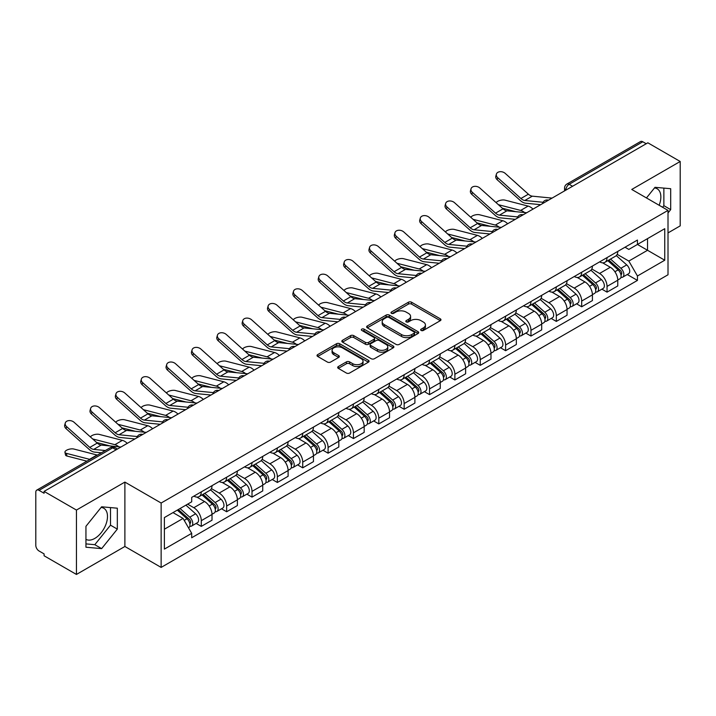 <?xml version="1.0" encoding="UTF-8"?>
<svg xmlns="http://www.w3.org/2000/svg" width="716" height="716" viewBox="0 0 716 716"><rect width="100%" height="100%" fill="white"/><g stroke="black" fill="none" stroke-linecap="round" stroke-linejoin="round"><path stroke-width="1.07" d="M421.124 330.452A1.575 0.913 0 0 0 423.353 330.452L440.304 320.67A2.255 1.307 0 0 0 440.966 319.748A2.255 1.307 0 0 0 440.304 318.826L411.584 302.241A2.255 1.307 0 0 0 408.397 302.241L391.437 312.033A1.575 0.913 0 0 0 390.981 312.677A1.575 0.913 0 0 0 391.437 313.322A1.575 0.913 0 0 0 393.675 313.322L395.867 312.051A7.223 4.171 0 0 1 406.079 312.051L408.478 313.429A7.223 4.171 0 0 1 410.59 316.382A7.223 4.171 0 0 1 408.478 319.327L406.276 320.598A1.575 0.913 0 0 0 405.82 321.242A1.575 0.913 0 0 0 406.276 321.887A1.575 0.913 0 0 0 408.514 321.887L410.707 320.616A7.223 4.171 0 0 1 420.918 320.616L423.317 322.003A7.223 4.171 0 0 1 425.429 324.948A7.223 4.171 0 0 1 423.317 327.901L421.124 329.163A1.575 0.913 0 0 0 420.659 329.808A1.575 0.913 0 0 0 421.124 330.452L421.124 329.163M654.496 187.941A17.936 10.355 -60 0 1 657.145 188.756A17.936 10.355 -60 0 1 659.15 205.277M101.126 507.429A17.936 10.355 -60 0 1 103.775 508.235A17.936 10.355 -60 0 1 106.523 522.608A17.936 10.355 -60 0 1 94.807 538.405A17.936 10.355 -60 0 1 85.947 539.354M338.346 366.547A2.255 1.307 0 0 0 337.684 367.46A2.255 1.307 0 0 0 338.346 368.382L346.401 373.036A2.255 1.307 0 0 0 349.596 373.036L368.427 362.171A2.255 1.307 0 0 0 369.08 361.249A2.255 1.307 0 0 0 368.427 360.327L339.697 343.743A2.255 1.307 0 0 0 336.511 343.743L317.68 354.617A2.255 1.307 0 0 0 317.018 355.539A2.255 1.307 0 0 0 317.68 356.452L327.418 362.072A2.255 1.307 0 0 0 330.604 362.072L338.668 357.427A2.255 1.307 0 0 0 339.321 356.505A2.255 1.307 0 0 0 338.668 355.584L333.835 352.791A6.032 3.482 0 0 1 332.072 350.33A6.032 3.482 0 0 1 335.795 347.108A6.032 3.482 0 0 1 342.373 347.869L361.285 358.779A6.032 3.482 0 0 1 363.048 361.249A6.032 3.482 0 0 1 359.325 364.462A6.032 3.482 0 0 1 352.746 363.71L349.596 361.893A2.255 1.307 0 0 0 346.401 361.893L338.346 366.547L338.346 368.382L346.401 363.764L346.401 361.893M161.136 503.026L124.888 482.092L76.442 510.06L44.088 491.391L647.846 142.806L680.2 161.485L631.754 189.454L668.01 210.388L161.136 503.026L161.136 567.412L668.01 274.774L668.01 210.388M396.029 344.387A2.255 1.307 0 0 0 399.224 344.387L418.046 333.513A2.255 1.307 0 0 0 418.708 332.591A2.255 1.307 0 0 0 418.046 331.678L389.325 315.094A2.255 1.307 0 0 0 386.139 315.094L367.308 325.959A2.255 1.307 0 0 0 366.646 326.881A2.255 1.307 0 0 0 367.308 327.803L396.029 344.387M362.43 330.792A1.575 0.913 0 0 1 364.032 331.016L393.209 347.86L374.405 358.716A2.255 1.307 0 0 1 371.219 358.716L342.49 342.132L342.49 340.288A2.255 1.307 0 0 0 341.836 341.21A2.255 1.307 0 0 0 342.49 342.132M342.49 340.288L350.554 335.634A2.255 1.307 0 0 1 353.74 335.634L365.393 342.364A2.255 1.307 0 0 0 368.579 342.364L373.931 339.277A2.255 1.307 0 0 0 374.593 338.355A2.255 1.307 0 0 0 373.931 337.433L361.804 330.434A1.575 0.913 0 0 1 361.338 329.79A1.575 0.913 0 0 1 362.314 328.939A1.575 0.913 0 0 1 364.032 329.136L393.236 345.998A2.255 1.307 0 0 1 393.898 346.92A2.255 1.307 0 0 1 393.236 347.842L393.236 345.998M76.442 510.06L76.442 574.447L44.088 555.777L44.088 553.898L39.049 550.989A4.6 2.658 -120 0 1 35.8 545.35L35.8 492.232A4.6 2.658 -120 0 1 36.749 490.129L110.389 447.607A4.6 2.658 60 0 1 112.689 447.84L39.049 490.353A4.6 2.658 -120 0 0 36.749 490.129M668.01 232.915L680.2 225.871L680.2 161.485M76.442 574.447L124.888 546.478L161.136 567.412M44.088 491.391L44.088 493.261L39.049 490.353M572.585 186.267L569.166 184.298A4.6 2.658 60 0 0 566.866 184.066L640.516 141.553A4.6 2.658 60 0 1 642.807 141.777L569.166 184.298A4.6 2.658 120 0 0 565.917 189.928L565.917 190.116M646.226 143.746L642.807 141.777M607.043 257.599A10.579 6.104 60 0 1 604.859 262.342L615.59 256.149A10.579 6.104 -120 0 0 617.774 251.397M591.819 268.983L599.569 273.458A10.579 6.104 60 0 1 607.043 286.409L617.774 280.216A10.579 6.104 -120 0 0 610.3 267.265L602.621 262.826M617.774 280.216L617.774 285.944L607.043 292.137L601.905 289.166M604.859 262.342A10.579 6.104 60 0 1 599.65 261.868M607.043 286.409L607.043 292.137M581.687 272.232A10.579 6.104 60 0 1 579.495 276.985L590.226 270.791A10.579 6.104 -120 0 0 592.418 266.039M576.541 303.808L581.687 306.779L592.418 300.577L592.418 294.858A10.579 6.104 -120 0 0 584.936 281.907L577.257 277.468M579.495 276.985A10.579 6.104 60 0 1 574.295 276.51M566.463 283.625L574.205 288.101A10.579 6.104 60 0 1 581.687 301.051L581.687 306.779M556.323 286.874A10.579 6.104 60 0 1 554.139 291.627L564.87 285.433A10.579 6.104 -120 0 0 567.054 280.681M551.186 318.45L556.323 321.412L567.054 315.219L567.054 309.5A10.579 6.104 -120 0 0 559.581 296.549L551.902 292.11M554.139 291.627A10.579 6.104 60 0 1 548.93 291.144M541.099 298.268L548.85 302.743A10.579 6.104 60 0 1 556.323 315.693L556.323 321.412M530.968 301.517A10.579 6.104 60 0 1 528.775 306.269L539.506 300.076A10.579 6.104 -120 0 0 541.699 295.323M525.821 333.092L530.968 336.055L541.699 329.861L541.699 324.142A10.579 6.104 -120 0 0 534.217 311.183L526.537 306.752M528.775 306.269A10.579 6.104 60 0 1 523.575 305.786M515.744 312.91L523.486 317.385A10.579 6.104 60 0 1 530.968 330.336L530.968 336.055M505.603 316.159A10.579 6.104 60 0 1 503.42 320.911L514.142 314.718A10.579 6.104 -120 0 0 516.334 309.965M500.466 347.725L505.603 350.697L516.334 344.503L516.334 338.784A10.579 6.104 -120 0 0 508.861 325.825L501.182 321.395M503.42 320.911A10.579 6.104 60 0 1 498.211 320.428M490.379 327.552L498.13 332.018A10.579 6.104 60 0 1 505.603 344.978L505.603 350.697M480.248 330.801A10.579 6.104 60 0 1 478.055 335.553L488.786 329.351A10.579 6.104 -120 0 0 490.979 324.608M475.102 362.368L480.248 365.339L490.979 359.146L490.979 353.418A10.579 6.104 -120 0 0 483.497 340.467L475.818 336.037M478.055 335.553A10.579 6.104 60 0 1 472.855 335.07M465.024 342.185L472.766 346.66A10.579 6.104 60 0 1 480.248 359.62L480.248 365.339M454.884 345.443A10.579 6.104 60 0 1 452.7 350.187L463.422 343.993A10.579 6.104 -120 0 0 465.615 339.25M449.746 377.01L454.884 379.981L465.615 373.788L465.615 368.06A10.579 6.104 -120 0 0 458.142 355.109L450.462 350.679M452.7 350.187A10.579 6.104 60 0 1 447.491 349.712M439.66 356.828L447.411 361.303A10.579 6.104 60 0 1 454.884 374.253L454.884 379.981M429.528 360.085A10.579 6.104 60 0 1 427.336 364.829L438.067 358.635A10.579 6.104 -120 0 0 440.259 353.892M424.382 391.652L429.528 394.623L440.259 388.43L440.259 382.702A10.579 6.104 -120 0 0 432.777 369.751L425.098 365.321M427.336 364.829A10.579 6.104 60 0 1 422.136 364.355M414.304 371.47L422.046 375.945A10.579 6.104 60 0 1 429.528 388.895L429.528 394.623M404.164 374.728A10.579 6.104 60 0 1 401.98 379.471L412.702 373.278A10.579 6.104 -120 0 0 414.895 368.534M399.027 406.294L404.164 409.266L414.895 403.072L414.895 397.344A10.579 6.104 -120 0 0 407.422 384.394L399.743 379.963M401.98 379.471A10.579 6.104 60 0 1 396.771 378.997M388.94 386.112L396.691 390.587A10.579 6.104 60 0 1 404.164 403.538L404.164 409.266M378.809 389.37A10.579 6.104 60 0 1 376.616 394.113L387.347 387.92A10.579 6.104 -120 0 0 389.54 383.176M373.663 420.936L378.809 423.908L389.54 417.714L389.54 411.986A10.579 6.104 -120 0 0 382.058 399.036L374.379 394.597M376.616 394.113A10.579 6.104 60 0 1 371.416 393.639M363.585 400.754L371.327 405.229A10.579 6.104 60 0 1 378.809 418.18L378.809 423.908M353.444 404.012A10.579 6.104 60 0 1 351.261 408.755L361.983 402.562A10.579 6.104 -120 0 0 364.175 397.819M348.307 435.579L353.444 438.55L364.175 432.357L364.175 426.629A10.579 6.104 -120 0 0 356.702 413.678L349.023 409.239M351.261 408.755A10.579 6.104 60 0 1 346.052 408.281M338.22 415.396L345.971 419.871A10.579 6.104 60 0 1 353.444 432.822L353.444 438.55M328.089 418.654A10.579 6.104 60 0 1 325.896 423.398L336.627 417.204A10.579 6.104 -120 0 0 338.82 412.452M322.943 450.221L328.089 453.192L338.82 446.999L338.82 441.271A10.579 6.104 -120 0 0 331.338 428.32L323.659 423.881M325.896 423.398A10.579 6.104 60 0 1 320.696 422.923M312.865 430.039L320.607 434.514A10.579 6.104 60 0 1 328.089 447.464L328.089 453.192M302.725 433.287A10.579 6.104 60 0 1 300.541 438.04L311.263 431.846A10.579 6.104 -120 0 0 313.456 427.094M297.588 464.863L302.725 467.834L313.456 461.632L313.456 455.913A10.579 6.104 -120 0 0 305.983 442.962L298.304 438.523M300.541 438.04A10.579 6.104 60 0 1 295.332 437.565M287.501 444.681L295.252 449.156A10.579 6.104 60 0 1 302.725 462.106L302.725 467.834M277.369 447.93A10.579 6.104 60 0 1 275.177 452.682L285.908 446.489A10.579 6.104 -120 0 0 288.101 441.736M272.223 479.505L277.369 482.468L288.101 476.274L288.101 470.555A10.579 6.104 -120 0 0 280.618 457.605L272.939 453.165M275.177 452.682A10.579 6.104 60 0 1 269.977 452.199M262.145 459.323L269.887 463.798A10.579 6.104 60 0 1 277.369 476.749L277.369 482.468M252.005 462.572A10.579 6.104 60 0 1 249.821 467.324L260.543 461.131A10.579 6.104 -120 0 0 262.736 456.378M246.868 494.147L252.005 497.11L262.736 490.916L262.736 485.197A10.579 6.104 -120 0 0 255.263 472.238L247.584 467.808M249.821 467.324A10.579 6.104 60 0 1 244.612 466.841M236.781 473.965L244.532 478.44A10.579 6.104 60 0 1 252.005 491.391L252.005 497.11M226.65 477.214A10.579 6.104 60 0 1 224.457 481.966L235.188 475.764A10.579 6.104 -120 0 0 237.381 471.021M221.504 508.781L226.65 511.752L237.381 505.559L237.381 499.831A10.579 6.104 -120 0 0 229.899 486.88L222.22 482.45M224.457 481.966A10.579 6.104 60 0 1 219.257 481.483M211.426 488.607L219.168 493.073A10.579 6.104 60 0 1 226.65 506.033L226.65 511.752M201.286 491.856A10.579 6.104 60 0 1 199.102 496.609L209.824 490.406A10.579 6.104 -120 0 0 212.017 485.663M196.148 523.423L201.286 526.394L212.017 520.201L212.017 514.473A10.579 6.104 -120 0 0 204.543 501.522L196.864 497.092M199.102 496.609A10.579 6.104 60 0 1 193.893 496.125M187.637 504.153L193.812 507.716A10.579 6.104 60 0 1 201.286 520.675L201.286 526.394M625.005 247.226L628.827 249.428L664.752 228.69L647.524 238.634L647.524 250.278L628.827 261.072L617.183 254.341M164.385 529.213L183.081 518.42L191.7 533.339L164.385 549.109L164.385 517.57L191.7 501.809L191.7 497.396L637.446 240.048L637.446 244.451L664.752 260.221L637.446 275.991L628.827 261.072M664.752 228.69L664.752 260.221M191.7 533.339L191.7 537.752L637.446 280.404L637.446 275.991M668.01 212.965L670.686 209.627L670.686 188.711L655.006 187.315L646.458 197.947M124.888 482.092L124.888 546.478M85.947 547.221L101.636 548.626L117.326 529.115L117.326 508.199L101.636 506.794L85.947 526.305L85.947 547.221M183.081 518.42L173.004 512.602M627.261 274.523L637.446 280.404M662.595 207.264L663.866 205.689L663.866 188.102M663.866 205.689L670.686 209.627M85.947 543.892L94.807 544.688L110.497 525.168L110.497 507.581M94.807 544.688L101.636 548.626M110.497 525.168L117.326 529.115M421.751 330.676L423.317 329.772A7.223 4.171 0 0 0 425.429 326.827L425.429 324.948M410.59 316.382L410.59 318.262A7.223 4.171 0 0 1 408.478 321.207L406.912 322.111M440.304 318.826L440.304 320.67L411.584 304.121A2.255 1.307 0 0 0 408.397 304.121L392.073 313.545M418.019 333.531L389.325 316.973A2.255 1.307 0 0 0 386.139 316.973L367.335 327.821M414.063 333.244A1.575 0.913 0 0 0 414.519 332.591A1.575 0.913 0 0 0 414.063 331.947L388.851 317.394A1.575 0.913 0 0 0 386.613 317.394L384.304 318.727A7.223 4.171 0 0 0 382.183 321.681A7.223 4.171 0 0 0 384.304 324.625L401.533 334.578A7.223 4.171 0 0 0 411.745 334.578L414.063 333.244L414.063 335.115A1.575 0.913 0 0 0 414.519 334.47L414.519 332.591M382.183 321.681L382.183 323.551A7.223 4.171 0 0 0 384.304 326.505L384.304 324.625M414.063 335.115L411.745 336.457A7.223 4.171 0 0 1 401.533 336.457L384.304 326.505M342.525 342.15L350.554 337.513L350.554 335.634M374.593 338.355L374.593 340.234A2.255 1.307 0 0 1 373.931 341.147L368.579 344.235A2.255 1.307 0 0 1 365.393 344.235L353.74 337.513A2.255 1.307 0 0 0 350.554 337.513M377.475 349.336A6.032 3.482 0 0 0 384.053 350.097A6.032 3.482 0 0 0 387.786 346.875A6.032 3.482 0 0 0 386.014 344.414L379.355 340.565A2.255 1.307 0 0 0 376.16 340.565L370.816 343.653A2.255 1.307 0 0 0 370.154 344.575A2.255 1.307 0 0 0 370.816 345.497L377.475 349.336L377.475 351.216A6.032 3.482 0 0 0 384.053 351.968A6.032 3.482 0 0 0 387.786 348.755L387.786 346.875M370.154 344.575L370.154 346.446A2.255 1.307 0 0 0 370.816 347.367L370.816 345.497M377.475 351.216L370.816 347.367M363.048 361.249L363.048 363.119A6.032 3.482 0 0 1 359.325 366.341A6.032 3.482 0 0 1 352.746 365.59L349.596 363.764A2.255 1.307 0 0 0 346.401 363.764M332.072 350.33L332.072 352.209A6.032 3.482 0 0 0 333.835 354.671L333.835 352.791M338.632 357.436L333.835 354.671M368.391 362.189L339.697 345.622A2.255 1.307 0 0 0 336.511 345.622L317.707 356.47M533.026 209.108A11.492 6.641 -120 0 0 528.148 206.092L504.986 200.14A5.289 2.13 -11.9 0 0 499.866 200.453A5.289 2.13 -11.9 0 0 496.188 202.691M607.777 260.651L618.114 269.878A5.746 3.32 60 0 1 619.922 278.766L617.774 280.001M608.054 260.901L612.914 263.703M608.824 260.051L620.325 270.317A2.757 1.593 60 0 1 621.184 274.577A2.757 1.593 60 0 1 620.933 274.675M610.542 259.058L620.879 268.276A5.746 3.32 60 0 1 622.678 277.164A5.746 3.32 60 0 1 620.942 277.352M616.306 255.603L626.733 264.902A5.746 3.32 60 0 1 628.532 273.789L622.678 277.164M515.726 211.676L502.363 208.24M524.577 212.545A11.492 6.641 -120 0 0 520.666 210.415L498.408 204.686M552.063 198.108L532.301 196.166A8.502 4.914 60 0 1 528.381 194.188L505.228 173.397A5.289 3.759 15.6 0 0 500.019 171.697A5.289 3.759 15.6 0 0 496.394 174.14A5.289 3.759 15.6 0 0 497.745 177.72L497.181 179.743A5.289 3.759 -164.4 0 1 495.83 176.163L496.394 174.14M543.068 202.279L524.819 200.489A8.502 4.914 60 0 1 520.908 198.502L497.745 177.72M540.678 204.686L525.634 203.21A11.492 6.641 60 0 1 520.344 200.534L497.181 179.743M507.662 223.75A11.492 6.641 -120 0 0 502.784 220.734L479.622 214.782A5.289 2.13 -11.9 0 0 474.502 215.095A5.289 2.13 -11.9 0 0 470.824 217.333M582.421 275.293L592.75 284.52A5.746 3.32 60 0 1 594.557 293.408L592.409 294.643M582.69 275.544L587.559 278.345M583.459 274.693L594.96 284.95A2.757 1.593 60 0 1 595.828 289.219A2.757 1.593 60 0 1 595.578 289.318M585.187 273.7L595.515 282.918A5.746 3.32 60 0 1 597.323 291.806A5.746 3.32 60 0 1 595.587 291.994M590.942 270.245L601.368 279.544A5.746 3.32 60 0 1 603.176 288.432L597.323 291.806M490.37 226.319L477.008 222.882M499.213 227.187A11.492 6.641 -120 0 0 495.311 225.057L473.052 219.329M482.307 238.392A11.492 6.641 -120 0 0 477.429 235.376L454.266 229.424A5.289 2.13 -11.9 0 0 449.147 229.738A5.289 2.13 -11.9 0 0 445.468 231.975M557.057 289.935L567.394 299.154A5.746 3.32 60 0 1 569.202 308.05L567.054 309.285M557.334 290.177L562.194 292.987M558.104 289.336L569.605 299.592A2.757 1.593 60 0 1 570.464 303.861A2.757 1.593 60 0 1 570.213 303.96M559.822 288.342L570.16 297.561A5.746 3.32 60 0 1 571.959 306.448A5.746 3.32 60 0 1 570.222 306.636M565.586 284.879L576.013 294.187A5.746 3.32 60 0 1 577.812 303.074L571.959 306.448M465.006 240.961L451.644 237.524M473.858 241.829A11.492 6.641 -120 0 0 469.947 239.699L447.688 233.971M526.707 212.75L506.937 210.808A8.502 4.914 60 0 1 503.026 208.83L479.863 188.04A5.289 3.759 15.6 0 0 474.663 186.339A5.289 3.759 15.6 0 0 471.03 188.782A5.289 3.759 15.6 0 0 472.381 192.362L471.817 194.385A5.289 3.759 -164.4 0 1 470.466 190.805L471.03 188.782M517.713 216.921L499.464 215.131A8.502 4.914 60 0 1 495.544 213.144L472.381 192.362M515.314 219.329L500.269 217.852A11.492 6.641 60 0 1 494.98 215.176L471.817 194.385M501.343 227.393L481.582 225.451A8.502 4.914 60 0 1 477.662 223.473L454.508 202.682A5.289 3.759 15.6 0 0 449.299 200.972A5.289 3.759 15.6 0 0 445.674 203.425A5.289 3.759 15.6 0 0 447.026 207.005L446.462 209.027A5.289 3.759 -164.4 0 1 445.11 205.447L445.674 203.425M492.348 231.563L474.099 229.773A8.502 4.914 60 0 1 470.188 227.786L447.026 207.005M489.959 233.971L474.914 232.494A11.492 6.641 60 0 1 469.624 229.818L446.462 209.027M456.942 253.025A11.492 6.641 -120 0 0 452.065 250.018L428.902 244.066A5.289 2.13 -11.9 0 0 423.783 244.38A5.289 2.13 -11.9 0 0 420.104 246.617M531.702 304.577L542.03 313.796A5.746 3.32 60 0 1 543.838 322.683L541.69 323.927M531.97 304.819L536.839 307.629M532.74 303.978L544.241 314.235A2.757 1.593 60 0 1 545.109 318.504A2.757 1.593 60 0 1 544.858 318.602M534.467 302.984L544.795 312.203A5.746 3.32 60 0 1 546.603 321.09A5.746 3.32 60 0 1 544.867 321.278M540.222 299.521L550.649 308.829A5.746 3.32 60 0 1 552.457 317.716L546.603 321.09M439.651 255.594L426.288 252.166M448.493 256.471A11.492 6.641 -120 0 0 444.591 254.332L422.333 248.613M431.587 267.668A11.492 6.641 -120 0 0 426.709 264.66L403.547 258.709A5.289 2.13 -11.9 0 0 398.427 259.022A5.289 2.13 -11.9 0 0 394.749 261.259M506.337 319.22L516.675 328.438A5.746 3.32 60 0 1 518.482 337.325L516.334 338.57M506.615 319.461L511.475 322.272M507.384 318.62L518.885 328.877A2.757 1.593 60 0 1 519.744 333.146A2.757 1.593 60 0 1 519.494 333.244M509.103 317.627L519.44 326.845A5.746 3.32 60 0 1 521.239 335.732A5.746 3.32 60 0 1 519.503 335.92M514.867 314.163L525.293 323.471A5.746 3.32 60 0 1 527.092 332.358L521.239 335.732M414.287 270.236L400.924 266.8M423.138 271.104A11.492 6.641 -120 0 0 419.227 268.974L396.968 263.255M406.223 282.31A11.492 6.641 -120 0 0 401.345 279.303L378.182 273.342A5.289 2.13 -11.9 0 0 373.063 273.655A5.289 2.13 -11.9 0 0 369.384 275.902M480.982 333.862L491.31 343.08A5.746 3.32 60 0 1 493.118 351.968L490.97 353.212M481.25 334.103L486.119 336.914M482.02 333.262L493.521 343.519A2.757 1.593 60 0 1 494.389 347.788A2.757 1.593 60 0 1 494.138 347.887M483.748 332.269L494.076 341.487A5.746 3.32 60 0 1 495.884 350.375A5.746 3.32 60 0 1 494.147 350.563M489.502 328.805L499.929 338.104A5.746 3.32 60 0 1 501.737 346.991L495.884 350.375M388.931 284.879L375.569 281.442M397.774 285.747A11.492 6.641 -120 0 0 393.872 283.617L371.613 277.897M475.988 242.035L456.217 240.093A8.502 4.914 60 0 1 452.306 238.115L429.144 217.324A5.289 3.759 15.6 0 0 423.944 215.614A5.289 3.759 15.6 0 0 420.31 218.067A5.289 3.759 15.6 0 0 421.661 221.638L421.098 223.669A5.289 3.759 -164.4 0 1 419.746 220.089L420.31 218.067M466.993 246.206L448.744 244.416A8.502 4.914 60 0 1 444.824 242.429L421.661 221.638M464.595 248.613L449.55 247.136A11.492 6.641 60 0 1 444.26 244.451L421.098 223.669M450.624 256.677L430.862 254.735A8.502 4.914 60 0 1 426.942 252.757L403.788 231.966A5.289 3.759 15.6 0 0 398.579 230.257A5.289 3.759 15.6 0 0 394.955 232.709A5.289 3.759 15.6 0 0 396.306 236.28L395.742 238.312A5.289 3.759 -164.4 0 1 394.391 234.732L394.955 232.709M441.629 260.848L423.38 259.049A8.502 4.914 60 0 1 419.469 257.071L396.306 236.28M439.239 263.255L424.194 261.779A11.492 6.641 60 0 1 418.905 259.094L395.742 238.312M425.268 271.319L405.498 269.377A8.502 4.914 60 0 1 401.587 267.399L378.424 246.608A5.289 3.759 15.6 0 0 373.224 244.899A5.289 3.759 15.6 0 0 369.59 247.342A5.289 3.759 15.6 0 0 370.942 250.922L370.378 252.954A5.289 3.759 -164.4 0 1 369.026 249.374L369.59 247.342M416.273 275.49L398.024 273.691A8.502 4.914 60 0 1 394.104 271.713L370.942 250.922M413.875 277.897L398.83 276.412A11.492 6.641 60 0 1 393.54 273.736L370.378 252.954M380.867 296.952A11.492 6.641 -120 0 0 375.99 293.945L352.827 287.984A5.289 2.13 -11.9 0 0 347.707 288.297A5.289 2.13 -11.9 0 0 344.029 290.544M455.618 348.504L465.955 357.723A5.746 3.32 60 0 1 467.763 366.61L465.615 367.845M455.895 348.746L460.755 351.556M456.665 347.904L468.166 358.161A2.757 1.593 60 0 1 469.025 362.43A2.757 1.593 60 0 1 468.774 362.529M458.383 346.911L468.72 356.129A5.746 3.32 60 0 1 470.519 365.017A5.746 3.32 60 0 1 468.783 365.196M464.147 343.447L474.574 352.746A5.746 3.32 60 0 1 476.373 361.634L470.519 365.017M363.567 299.521L350.205 296.084M372.418 300.389A11.492 6.641 -120 0 0 368.507 298.259L346.249 292.54M399.904 285.961L380.142 284.019A8.502 4.914 60 0 1 376.222 282.041L353.069 261.25A5.289 3.759 15.6 0 0 347.86 259.541A5.289 3.759 15.6 0 0 344.235 261.984A5.289 3.759 15.6 0 0 345.586 265.564L345.022 267.587A5.289 3.759 -164.4 0 1 343.671 264.016L344.235 261.984M390.909 290.123L372.66 288.333A8.502 4.914 60 0 1 368.749 286.355L345.586 265.564M388.52 292.531L373.475 291.054A11.492 6.641 60 0 1 368.185 288.378L345.022 267.587M355.503 311.594A11.492 6.641 -120 0 0 350.625 308.587L327.463 302.626A5.289 2.13 -11.9 0 0 322.343 302.94A5.289 2.13 -11.9 0 0 318.665 305.186M430.262 363.146L440.591 372.365A5.746 3.32 60 0 1 442.399 381.252L440.25 382.487M430.531 363.388L435.4 366.198M431.3 362.547L442.801 372.803A2.757 1.593 60 0 1 443.669 377.072A2.757 1.593 60 0 1 443.419 377.171M433.028 361.544L443.356 370.772A5.746 3.32 60 0 1 445.164 379.659A5.746 3.32 60 0 1 443.428 379.838M438.783 358.09L449.209 367.389A5.746 3.32 60 0 1 451.017 376.276L445.164 379.659M338.212 314.163L324.849 310.726M347.054 315.031A11.492 6.641 -120 0 0 343.152 312.901L320.893 307.182M374.549 300.604L354.778 298.661A8.502 4.914 60 0 1 350.867 296.675L327.704 275.893A5.289 3.759 15.6 0 0 322.504 274.183A5.289 3.759 15.6 0 0 318.871 276.627A5.289 3.759 15.6 0 0 320.222 280.207L319.658 282.229A5.289 3.759 -164.4 0 1 318.307 278.658L318.871 276.627M365.554 304.765L347.305 302.975A8.502 4.914 60 0 1 343.385 300.997L320.222 280.207M363.155 307.173L348.11 305.696A11.492 6.641 60 0 1 342.821 303.02L319.658 282.229M330.148 326.236A11.492 6.641 -120 0 0 325.27 323.229L302.107 317.269A5.289 2.13 -11.9 0 0 296.988 317.582A5.289 2.13 -11.9 0 0 293.309 319.828M404.898 377.788L415.235 387.007A5.746 3.32 60 0 1 417.043 395.894L414.895 397.129M405.175 378.03L410.035 380.84M405.945 377.18L417.446 387.445A2.757 1.593 60 0 1 418.305 391.706A2.757 1.593 60 0 1 418.055 391.813M407.664 376.186L418.001 385.414A5.746 3.32 60 0 1 419.8 394.301A5.746 3.32 60 0 1 418.063 394.48M413.427 372.732L423.854 382.031A5.746 3.32 60 0 1 425.653 390.918L419.8 394.301M312.847 328.805L299.485 325.368M321.699 329.673A11.492 6.641 -120 0 0 317.788 327.543L295.529 321.824M349.184 315.246L329.423 313.304A8.502 4.914 60 0 1 325.503 311.317L302.349 290.535A5.289 3.759 15.6 0 0 297.14 288.825A5.289 3.759 15.6 0 0 293.515 291.269A5.289 3.759 15.6 0 0 294.867 294.849L294.303 296.871A5.289 3.759 -164.4 0 1 292.951 293.291L293.515 291.269M340.19 319.408L321.94 317.618A8.502 4.914 60 0 1 318.029 315.64L294.867 294.849M337.8 321.815L322.746 320.338A11.492 6.641 60 0 1 317.465 317.662L294.303 296.871M304.783 340.879A11.492 6.641 -120 0 0 299.906 337.871L276.743 331.911A5.289 2.13 -11.9 0 0 271.624 332.224A5.289 2.13 -11.9 0 0 267.945 334.47M379.543 392.431L389.871 401.649A5.746 3.32 60 0 1 391.679 410.536L389.531 411.772M379.811 392.672L384.68 395.483M380.581 391.822L392.082 402.088A2.757 1.593 60 0 1 392.95 406.348A2.757 1.593 60 0 1 392.699 406.455M382.308 390.829L392.637 400.056A5.746 3.32 60 0 1 394.444 408.943A5.746 3.32 60 0 1 392.708 409.122M388.063 387.374L398.49 396.673A5.746 3.32 60 0 1 400.298 405.56L394.444 408.943M287.492 343.447L274.13 340.01M296.335 344.315A11.492 6.641 -120 0 0 292.432 342.185L270.174 336.457M323.829 329.879L304.058 327.946A8.502 4.914 60 0 1 300.147 325.959L276.985 305.177A5.289 3.759 15.6 0 0 271.785 303.468A5.289 3.759 15.6 0 0 268.151 305.911A5.289 3.759 15.6 0 0 269.502 309.491L268.939 311.514A5.289 3.759 -164.4 0 1 267.587 307.934L268.151 305.911M314.834 334.05L296.576 332.26A8.502 4.914 60 0 1 292.665 330.282L269.502 309.491M312.436 336.457L297.391 334.981A11.492 6.641 60 0 1 292.101 332.305L268.939 311.514M279.428 355.521A11.492 6.641 -120 0 0 274.55 352.505L251.388 346.553A5.289 2.13 -11.9 0 0 246.268 346.866A5.289 2.13 -11.9 0 0 242.59 349.104M354.178 407.064L364.516 416.291A5.746 3.32 60 0 1 366.324 425.179L364.175 426.414M354.456 407.315L359.316 410.125M355.226 406.464L366.726 416.73A2.757 1.593 60 0 1 367.585 420.99A2.757 1.593 60 0 1 367.335 421.089M356.944 405.471L367.281 414.689A5.746 3.32 60 0 1 369.08 423.577A5.746 3.32 60 0 1 367.344 423.765M362.708 402.016L373.134 411.315A5.746 3.32 60 0 1 374.933 420.202L369.08 423.577M262.128 358.09L248.765 354.653M270.979 358.958A11.492 6.641 -120 0 0 267.068 356.828L244.809 351.1M254.064 370.163A11.492 6.641 -120 0 0 249.186 367.147L226.023 361.195A5.289 2.13 -11.9 0 0 220.904 361.508A5.289 2.13 -11.9 0 0 217.225 363.746M328.823 421.706L339.151 430.934A5.746 3.32 60 0 1 340.959 439.821L338.811 441.056M329.091 421.957L333.96 424.758M329.861 421.106L341.362 431.372A2.757 1.593 60 0 1 342.23 435.632A2.757 1.593 60 0 1 341.98 435.731M331.589 420.113L341.917 429.332A5.746 3.32 60 0 1 343.725 438.219A5.746 3.32 60 0 1 341.988 438.407M337.343 416.658L347.77 425.957A5.746 3.32 60 0 1 349.578 434.845L343.725 438.219M236.772 372.732L223.41 369.295M245.615 373.6A11.492 6.641 -120 0 0 241.713 371.47L219.454 365.742M228.708 384.805A11.492 6.641 -120 0 0 223.831 381.789L200.668 375.837A5.289 2.13 -11.9 0 0 195.549 376.151A5.289 2.13 -11.9 0 0 191.87 378.388M303.459 436.348L313.796 445.576A5.746 3.32 60 0 1 315.604 454.463L313.456 455.698M303.736 436.599L308.596 439.4M304.506 435.749L316.007 446.005A2.757 1.593 60 0 1 316.866 450.275A2.757 1.593 60 0 1 316.615 450.373M306.224 434.755L316.562 443.974A5.746 3.32 60 0 1 318.36 452.861A5.746 3.32 60 0 1 316.624 453.049M311.988 431.292L322.415 440.6A5.746 3.32 60 0 1 324.214 449.487L318.36 452.861M211.408 387.374L198.046 383.937M220.26 388.242A11.492 6.641 -120 0 0 216.348 386.112L194.09 380.384M203.344 399.439A11.492 6.641 -120 0 0 198.466 396.431L175.304 390.48A5.289 2.13 -11.9 0 0 170.184 390.793A5.289 2.13 -11.9 0 0 166.506 393.03M278.103 450.99L288.432 460.209A5.746 3.32 60 0 1 290.24 469.096L288.092 470.34M278.372 451.232L283.241 454.042M279.142 450.391L290.642 460.648A2.757 1.593 60 0 1 291.51 464.917A2.757 1.593 60 0 1 291.26 465.015M280.869 449.397L291.197 458.616A5.746 3.32 60 0 1 293.005 467.503A5.746 3.32 60 0 1 291.269 467.691M286.624 445.934L297.05 455.242A5.746 3.32 60 0 1 298.858 464.129L293.005 467.503M186.053 402.016L172.69 398.579M194.895 402.884A11.492 6.641 -120 0 0 190.993 400.754L168.734 395.026M177.989 414.081A11.492 6.641 -120 0 0 173.111 411.074L149.948 405.122A5.289 2.13 -11.9 0 0 144.829 405.435A5.289 2.13 -11.9 0 0 141.15 407.673M252.739 465.633L263.076 474.851A5.746 3.32 60 0 1 264.884 483.739L262.736 484.983M253.017 465.874L257.876 468.685M253.786 465.033L265.287 475.29A2.757 1.593 60 0 1 266.146 479.559A2.757 1.593 60 0 1 265.896 479.657M255.505 464.04L265.842 473.258A5.746 3.32 60 0 1 267.641 482.145A5.746 3.32 60 0 1 265.905 482.333M261.268 460.576L271.695 469.884A5.746 3.32 60 0 1 273.494 478.771L267.641 482.145M160.688 416.649L147.326 413.221M169.54 417.526A11.492 6.641 -120 0 0 165.629 415.387L143.37 409.668M152.624 428.723A11.492 6.641 -120 0 0 147.747 425.716L124.584 419.764A5.289 2.13 -11.9 0 0 119.465 420.077A5.289 2.13 -11.9 0 0 115.786 422.315M227.384 480.275L237.712 489.493A5.746 3.32 60 0 1 239.52 498.381L237.372 499.625M227.652 480.517L232.521 483.327M228.422 479.675L239.923 489.932A2.757 1.593 60 0 1 240.791 494.201A2.757 1.593 60 0 1 240.54 494.3M230.149 478.682L240.478 487.9A5.746 3.32 60 0 1 242.285 496.788A5.746 3.32 60 0 1 240.549 496.976M235.904 475.218L246.331 484.526A5.746 3.32 60 0 1 248.139 493.413L242.285 496.788M135.333 431.292L121.971 427.855M144.176 432.16A11.492 6.641 -120 0 0 140.273 430.03L118.015 424.311M298.465 344.521L278.703 342.579A8.502 4.914 60 0 1 274.783 340.601L251.629 319.81A5.289 3.759 15.6 0 0 246.42 318.11A5.289 3.759 15.6 0 0 242.796 320.553A5.289 3.759 15.6 0 0 244.147 324.133L243.583 326.156A5.289 3.759 -164.4 0 1 242.232 322.576L242.796 320.553M289.47 348.692L271.221 346.902A8.502 4.914 60 0 1 267.31 344.924L244.147 324.133M287.08 351.1L272.026 349.623A11.492 6.641 60 0 1 266.746 346.947L243.583 326.156M273.109 359.163L253.339 357.221A8.502 4.914 60 0 1 249.428 355.243L226.265 334.453A5.289 3.759 15.6 0 0 221.065 332.752A5.289 3.759 15.6 0 0 217.431 335.195A5.289 3.759 15.6 0 0 218.783 338.775L218.219 340.798A5.289 3.759 -164.4 0 1 216.867 337.218L217.431 335.195M264.115 363.334L245.856 361.544A8.502 4.914 60 0 1 241.945 359.557L218.783 338.775M261.716 365.742L246.671 364.265A11.492 6.641 60 0 1 241.381 361.589L218.219 340.798M247.745 373.806L227.983 371.864A8.502 4.914 60 0 1 224.063 369.886L200.91 349.095A5.289 3.759 15.6 0 0 195.701 347.394A5.289 3.759 15.6 0 0 192.076 349.838A5.289 3.759 15.6 0 0 193.427 353.418L192.864 355.44A5.289 3.759 -164.4 0 1 191.512 351.86L192.076 349.838M238.75 377.976L220.501 376.186A8.502 4.914 60 0 1 216.59 374.2L193.427 353.418M236.361 380.384L221.307 378.907A11.492 6.641 60 0 1 216.026 376.231L192.864 355.44M222.39 388.448L202.619 386.506A8.502 4.914 60 0 1 198.708 384.528L175.545 363.737A5.289 3.759 15.6 0 0 170.345 362.028A5.289 3.759 15.6 0 0 166.712 364.48A5.289 3.759 15.6 0 0 168.063 368.06L167.499 370.082A5.289 3.759 -164.4 0 1 166.148 366.502L166.712 364.48M213.395 392.619L195.137 390.829A8.502 4.914 60 0 1 191.226 388.842L168.063 368.06M210.996 395.026L195.951 393.549A11.492 6.641 60 0 1 190.662 390.873L167.499 370.082M197.025 403.09L177.264 401.148A8.502 4.914 60 0 1 173.344 399.17L150.181 378.379A5.289 3.759 15.6 0 0 144.981 376.67A5.289 3.759 15.6 0 0 141.356 379.122A5.289 3.759 15.6 0 0 142.708 382.693L142.144 384.725A5.289 3.759 -164.4 0 1 140.792 381.145L141.356 379.122M188.031 407.261L169.781 405.471A8.502 4.914 60 0 1 165.87 403.484L142.708 382.693M185.641 409.668L170.587 408.192A11.492 6.641 60 0 1 165.306 405.507L142.144 384.725M171.67 417.732L151.899 415.79A8.502 4.914 60 0 1 147.988 413.812L124.826 393.021A5.289 3.759 15.6 0 0 119.626 391.312A5.289 3.759 15.6 0 0 115.992 393.755A5.289 3.759 15.6 0 0 117.343 397.335L116.78 399.367A5.289 3.759 -164.4 0 1 115.428 395.787L115.992 393.755M162.675 421.903L144.417 420.104A8.502 4.914 60 0 1 140.506 418.126L117.343 397.335M160.277 424.311L145.232 422.825A11.492 6.641 60 0 1 139.942 420.149L116.78 399.367M127.269 443.365A11.492 6.641 -120 0 0 122.391 440.358L99.229 434.397A5.289 2.13 -11.9 0 0 94.109 434.71A5.289 2.13 -11.9 0 0 90.431 436.957M202.019 494.917L212.357 504.136A5.746 3.32 60 0 1 214.165 513.023L212.017 514.267M202.297 495.159L207.157 497.969M203.067 494.317L214.567 504.574A2.757 1.593 60 0 1 215.427 508.843A2.757 1.593 60 0 1 215.176 508.942M204.785 493.324L215.122 502.543A5.746 3.32 60 0 1 216.921 511.43A5.746 3.32 60 0 1 215.185 511.618M210.549 489.86L220.976 499.159A5.746 3.32 60 0 1 222.774 508.047L216.921 511.43M109.969 445.934L96.606 442.497M118.82 446.802A11.492 6.641 -120 0 0 114.909 444.672L92.65 438.953M146.306 432.375L126.544 430.432A8.502 4.914 60 0 1 122.624 428.454L99.461 407.664A5.289 3.759 15.6 0 0 94.261 405.954A5.289 3.759 15.6 0 0 90.637 408.397A5.289 3.759 15.6 0 0 91.988 411.977L91.424 414.009A5.289 3.759 -164.4 0 1 90.073 410.429L90.637 408.397M137.311 436.545L119.062 434.746A8.502 4.914 60 0 1 115.151 432.768L91.988 411.977M134.921 438.944L119.867 437.467A11.492 6.641 60 0 1 114.587 434.791L91.424 414.009M66.955 456.038A5.289 2.13 168.1 0 1 65.514 454.973L64.95 452.288A5.289 2.13 -11.9 0 0 66.391 453.362L66.955 456.038L86.913 461.167M97.412 455.108A11.492 6.641 -120 0 0 97.027 455L73.864 449.039A5.289 2.13 -11.9 0 0 67.984 449.603A5.289 2.13 -11.9 0 0 64.95 452.288M177.291 510.123L186.992 518.778A5.746 3.32 60 0 1 188.8 527.665L188.514 527.826M177.389 510.069L181.801 512.611M178.338 509.523L189.203 519.216A2.757 1.593 60 0 1 190.071 523.486A2.757 1.593 60 0 1 189.821 523.584M180.056 508.53L189.758 517.185A5.746 3.32 60 0 1 191.566 526.072A5.746 3.32 60 0 1 189.829 526.251M185.909 505.147L195.611 513.802A5.746 3.32 60 0 1 197.419 522.689L191.566 526.072M89.93 459.421A11.492 6.641 -120 0 0 89.554 459.314L66.391 453.362M120.95 447.017L101.18 445.075A8.502 4.914 60 0 1 97.269 443.088L74.106 422.306A5.289 3.759 15.6 0 0 68.906 420.596A5.289 3.759 15.6 0 0 65.272 423.04A5.289 3.759 15.6 0 0 66.624 426.62L66.06 428.642A5.289 3.759 -164.4 0 1 64.709 425.071L65.272 423.04M105.333 450.534L93.698 449.388A8.502 4.914 60 0 1 89.786 447.411L66.624 426.62M101.421 452.789L94.512 452.109A11.492 6.641 60 0 1 89.223 449.433L66.06 428.642M566.079 190.017L565.917 189.928A4.6 2.658 0 0 1 564.575 188.048L564.575 190.895M226.65 506.033L237.381 499.831M252.005 491.391L262.736 485.197M277.369 476.749L288.101 470.555M302.725 462.106L313.456 455.913M328.089 447.464L338.82 441.271M353.444 432.822L364.175 426.629M378.809 418.18L389.54 411.986M404.164 403.538L414.895 397.344M429.528 388.895L440.259 382.702M454.884 374.253L465.615 368.06M480.248 359.62L490.979 353.418M505.603 344.978L516.334 338.784M530.968 330.336L541.699 324.142M556.323 315.693L567.054 309.5M581.687 301.051L592.418 294.858M201.286 520.675L212.017 514.473M193.812 507.716L204.543 501.522M219.168 493.073L229.899 486.88M244.532 478.44L255.263 472.238M269.887 463.798L280.618 457.605M295.252 449.156L305.983 442.962M320.607 434.514L331.338 428.32M345.971 419.871L356.702 413.678M371.327 405.229L382.058 399.036M396.691 390.587L407.422 384.394M422.046 375.945L432.777 369.751M447.411 361.303L458.142 355.109M472.766 346.66L483.497 340.467M498.13 332.018L508.861 325.825M523.486 317.385L534.217 311.183M548.85 302.743L559.581 296.549M574.205 288.101L584.936 281.907M599.569 273.458L610.3 267.265M548.08 200.417A4.6 2.658 120 0 0 546.048 201.59M522.716 215.06A4.6 2.658 120 0 0 520.684 216.232M497.36 229.693A4.6 2.658 120 0 0 495.329 230.865M471.996 244.335A4.6 2.658 120 0 0 469.965 245.507M446.641 258.977A4.6 2.658 120 0 0 444.609 260.15M421.276 273.619A4.6 2.658 120 0 0 419.245 274.792M395.921 288.262A4.6 2.658 120 0 0 393.89 289.434M370.557 302.904A4.6 2.658 120 0 0 368.525 304.076M345.202 317.546A4.6 2.658 120 0 0 343.17 318.718M319.837 332.188A4.6 2.658 120 0 0 317.806 333.361M294.482 346.83A4.6 2.658 120 0 0 292.45 348.003M269.118 361.473A4.6 2.658 120 0 0 267.086 362.645M243.762 376.115A4.6 2.658 120 0 0 241.731 377.278M218.398 390.748A4.6 2.658 120 0 0 216.366 391.921M193.043 405.39A4.6 2.658 120 0 0 191.011 406.563M167.678 420.032A4.6 2.658 120 0 0 165.647 421.205M142.323 434.675A4.6 2.658 120 0 0 140.291 435.847M116.108 449.809L112.689 447.84A4.6 2.658 120 0 1 114.99 447.607A4.6 4.6 0 0 0 110.389 447.607M423.317 329.772L423.317 327.901M406.276 321.887L406.276 320.598M408.478 321.207L408.478 319.327M391.437 313.322L391.437 312.033M408.397 304.121L408.397 302.241M411.584 304.121L411.584 302.241M367.308 327.803L367.308 325.959M386.139 316.973L386.139 315.094M389.325 316.973L389.325 315.094M418.046 333.513L418.046 331.678M401.533 336.457L401.533 334.578M411.745 336.457L411.745 334.578M353.74 337.513L353.74 335.634M365.393 344.235L365.393 342.364M368.579 344.235L368.579 342.364M373.931 341.147L373.931 339.277M364.032 331.016L364.032 329.136M349.596 363.764L349.596 361.893M352.746 365.59L352.746 363.71M338.668 357.427L338.668 355.584M317.68 356.452L317.68 354.617M336.511 345.622L336.511 343.743M339.697 345.622L339.697 343.743M368.427 362.171L368.427 360.327M618.114 269.878L614.892 271.74M621.757 273.315L620.727 273.915M626.733 264.902L620.879 268.276M528.148 206.092L520.666 210.415M524.819 200.489L532.301 196.166M520.908 198.502L528.381 194.188M592.75 284.52L589.528 286.373M596.401 287.957L595.363 288.557M601.368 279.544L595.515 282.918M502.784 220.734L495.311 225.057M567.394 299.154L564.172 301.015M571.037 302.6L569.999 303.199M576.013 294.187L570.16 297.561M477.429 235.376L469.947 239.699M499.464 215.131L506.937 210.808M495.544 213.144L503.026 208.83M474.099 229.773L481.582 225.451M470.188 227.786L477.662 223.473M542.03 313.796L538.808 315.658M545.682 317.242L544.643 317.841M550.649 308.829L544.795 312.203M452.065 250.018L444.591 254.332M516.675 328.438L513.453 330.3M520.317 331.884L519.279 332.484M525.293 323.471L519.44 326.845M426.709 264.66L419.227 268.974M491.31 343.08L488.088 344.942M494.962 346.526L493.924 347.117M499.929 338.104L494.076 341.487M401.345 279.303L393.872 283.617M448.744 244.416L456.217 240.093M444.824 242.429L452.306 238.115M423.38 259.049L430.862 254.735M419.469 257.071L426.942 252.757M398.024 273.691L405.498 269.377M394.104 271.713L401.587 267.399M465.955 357.723L462.733 359.584M469.598 361.168L468.559 361.759M474.574 352.746L468.72 356.129M375.99 293.945L368.507 298.259M372.66 288.333L380.142 284.019M368.749 286.355L376.222 282.041M440.591 372.365L437.369 374.226M444.242 375.802L443.204 376.401M449.209 367.389L443.356 370.772M350.625 308.587L343.152 312.901M347.305 302.975L354.778 298.661M343.385 300.997L350.867 296.675M415.235 387.007L412.013 388.869M418.878 390.444L417.84 391.043M423.854 382.031L418.001 385.414M325.27 323.229L317.788 327.543M321.94 317.618L329.423 313.304M318.029 315.64L325.503 311.317M389.871 401.649L386.649 403.511M393.523 405.086L392.484 405.686M398.49 396.673L392.637 400.056M299.906 337.871L292.432 342.185M296.576 332.26L304.058 327.946M292.665 330.282L300.147 325.959M364.516 416.291L361.294 418.153M368.158 419.728L367.12 420.328M373.134 411.315L367.281 414.689M274.55 352.505L267.068 356.828M339.151 430.934L335.929 432.795M342.803 434.37L341.765 434.97M347.77 425.957L341.917 429.332M249.186 367.147L241.713 371.47M313.796 445.576L310.574 447.428M317.439 449.013L316.4 449.612M322.415 440.6L316.562 443.974M223.831 381.789L216.348 386.112M288.432 460.209L285.21 462.071M292.083 463.655L291.045 464.254M297.05 455.242L291.197 458.616M198.466 396.431L190.993 400.754M263.076 474.851L259.854 476.713M266.719 478.297L265.681 478.897M271.695 469.884L265.842 473.258M173.111 411.074L165.629 415.387M237.712 489.493L234.49 491.355M241.364 492.939L240.325 493.539M246.331 484.526L240.478 487.9M147.747 425.716L140.273 430.03M271.221 346.902L278.703 342.579M267.31 344.924L274.783 340.601M245.856 361.544L253.339 357.221M241.945 359.557L249.428 355.243M220.501 376.186L227.983 371.864M216.59 374.2L224.063 369.886M195.137 390.829L202.619 386.506M191.226 388.842L198.708 384.528M169.781 405.471L177.264 401.148M165.87 403.484L173.344 399.17M144.417 420.104L151.899 415.79M140.506 418.126L147.988 413.812M212.357 504.136L209.135 505.997M215.999 507.581L214.961 508.172M220.976 499.159L215.122 502.543M122.391 440.358L114.909 444.672M119.062 434.746L126.544 430.432M115.151 432.768L122.624 428.454M186.992 518.778L184.218 520.38M190.644 522.224L189.606 522.814M195.611 513.802L189.758 517.185M97.027 455L89.554 459.314M93.698 449.388L101.18 445.075M89.786 447.411L97.269 443.088M548.465 200.185A4.6 4.6 0 0 0 542.567 203.595M523.11 214.827A4.6 4.6 0 0 0 517.203 218.237M497.745 229.469A4.6 4.6 0 0 0 491.847 232.879M472.39 244.111A4.6 4.6 0 0 0 466.483 247.521M447.026 258.753A4.6 4.6 0 0 0 441.128 262.163M421.67 273.396A4.6 4.6 0 0 0 415.763 276.806M396.306 288.038A4.6 4.6 0 0 0 390.408 291.439M370.951 302.68A4.6 4.6 0 0 0 365.044 306.081M345.586 317.322A4.6 4.6 0 0 0 339.688 320.723M320.231 331.964A4.6 4.6 0 0 0 314.324 335.365M294.867 346.607A4.6 4.6 0 0 0 288.969 350.008M269.511 361.24A4.6 4.6 0 0 0 263.604 364.65M244.147 375.882A4.6 4.6 0 0 0 238.249 379.292M218.792 390.524A4.6 4.6 0 0 0 212.885 393.934M193.427 405.166A4.6 4.6 0 0 0 187.529 408.576M168.072 419.809A4.6 4.6 0 0 0 162.165 423.219M142.708 434.451A4.6 4.6 0 0 0 136.81 437.861M117.451 449.03L114.99 447.607M566.866 184.066A4.6 4.6 0 0 0 564.575 188.048"/></g></svg>
